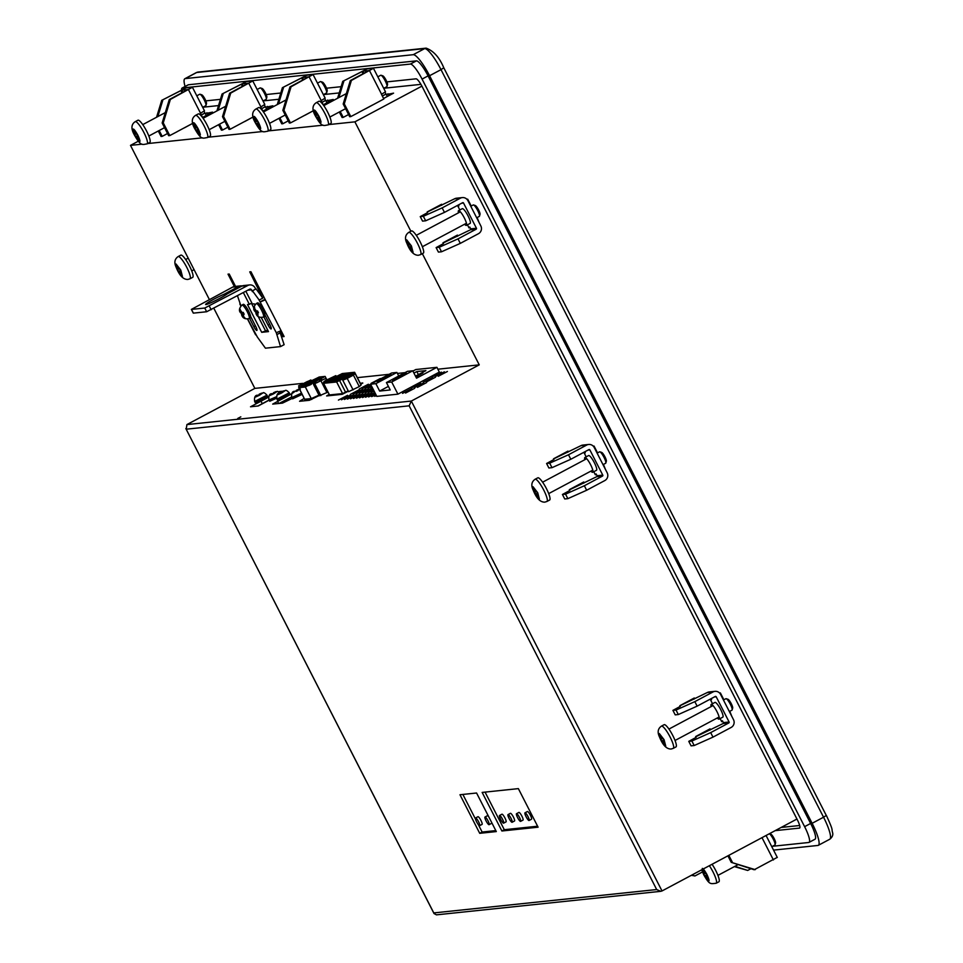 <?xml version="1.0" encoding="UTF-8"?>
<svg xmlns="http://www.w3.org/2000/svg" width="963" height="963" viewBox="0 0 963 963"><rect width="100%" height="100%" fill="white"/><g stroke="black" fill="none" stroke-linecap="round" stroke-linejoin="round"><path stroke-width="1.44" d="M772.519 846.284L808.739 842.493A17.394 3.527 -118.1 0 0 809.028 842.408A17.394 3.527 -118.1 0 0 804.611 826.663L422.071 79.098A17.394 3.527 -118.1 0 0 410.394 64.064L182.404 87.97A17.394 3.527 -118.1 0 0 182.127 88.054A17.394 3.527 -118.1 0 0 181.562 89.788M775.167 830.648L799.495 828.096A9.173 1.866 61.9 0 0 799.651 828.048A9.173 1.866 61.9 0 0 797.316 819.742L422.227 86.754A9.173 1.866 61.9 0 0 416.076 78.822L386.873 81.891M341.119 86.682L326.529 88.211M280.775 93.014L266.185 94.543M220.431 99.345L205.841 100.874M182.127 88.054L188.134 84.852A17.394 3.527 61.9 0 1 188.423 84.768L182.404 87.97M410.394 64.064L416.413 60.862L188.423 84.768M416.413 60.862A17.394 3.527 61.9 0 1 428.078 75.884L422.071 79.098M804.611 826.663L810.629 823.461L428.078 75.884M810.629 823.461A17.394 3.527 61.9 0 1 815.035 839.206L809.028 842.408M781.186 827.446L799.663 825.508M305.343 386.994L325.133 376.425L319.174 377.002L298.686 387.632L305.343 386.994L311.29 398.598L304.802 399.272L305.536 400.704M311.711 399.428L311.29 398.598L318.982 395.143L311.29 398.598L304.621 399.236L298.867 387.668M306.547 386.344L323.893 377.063L317.971 377.64L304.525 384.141L299.926 387.006L306.547 386.344M336.641 381.974L354.613 372.284L342.226 373.56L323.508 383.322L336.641 381.974L342.575 393.578L348.209 390.834L345.765 392.567M354.613 372.284L360.836 384.454M329.466 394.866L329.852 395.612M342.84 394.084L329.515 394.95L342.575 393.578L345.585 392.23L339.65 380.626M339.831 374.739L325.049 382.54L339.277 380.662L353.06 373.078L340.721 374.366L340.083 375.233L352.073 373.692M321.341 378.808L319.102 380.048M311.35 384.297L308.557 385.621M316.683 379.085L313.637 380.686L316.683 379.085M319.403 378.808L316.358 380.397L319.403 378.808M318.043 378.953L314.997 380.541L318.043 378.953M311.952 381.902L308.906 383.491L311.952 381.902M310.604 382.046L307.546 383.635L310.604 382.046M313.312 381.757L310.267 383.358L313.312 381.757M314.672 381.613L311.627 383.214L314.672 381.613M305.873 384.851L302.815 386.452L305.873 384.851M308.581 384.574L305.536 386.163L308.581 384.574M307.221 384.719L304.176 386.307L307.221 384.719M320.763 378.664L317.706 380.253L320.763 378.664M309.942 384.43L306.896 386.019L309.942 384.43M316.033 381.48L312.975 383.069L316.033 381.48M323.339 377.592L318.223 378.134L300.733 386.957M333.908 377.737L340.083 375.233M334.161 378.23L326.325 382.407M333.667 379.025L334.943 378.892M334.823 378.64L339.951 375.967M334.245 379.013L339.927 375.919M334.221 378.965L333.535 378.772M337.748 376.665L335.341 377.941L337.844 376.87M339.253 376.509L336.845 377.785L339.361 376.714M344.224 375.089L340.613 377.002L344.381 375.389M343.093 375.197L339.482 377.123L343.249 375.51M331.729 379.867L329.334 381.143L331.838 380.072M333.246 379.711L330.839 380.987L333.342 379.916M334.077 380.012L330.465 381.926L334.233 380.313M335.208 379.891L331.597 381.805L335.365 380.192M339.71 377.484L336.111 379.41L339.867 377.785M338.579 377.604L334.98 379.53L338.735 377.905M345.356 374.968L341.745 376.882L345.512 375.269M336.34 379.771L332.729 381.697L336.496 380.072M340.842 377.364L337.243 379.29L340.998 377.677M348.75 374.607L345.139 376.533L348.907 374.908M349.882 374.487L346.271 376.413L350.038 374.8M346.487 374.848L342.876 376.774L346.644 375.149M347.619 374.727L344.008 376.653L347.775 375.028M339.734 379.41L336.123 381.336L339.891 379.723M340.866 379.29L337.255 381.216L341.022 379.603M338.603 379.53L334.992 381.456L338.759 379.831M337.471 379.651L333.86 381.577L337.628 379.952M344.236 377.014L340.637 378.928L344.393 377.315M345.368 376.894L341.769 378.82L345.524 377.195M343.105 377.135L339.506 379.049L343.261 377.436M341.973 377.243L338.374 379.169L342.13 377.556M348.498 375.714L347.474 376.28M342.082 379.169L338.482 381.047M346.596 376.762L342.984 378.688M351.579 375.51L346.271 378.278L351.579 375.51M355.154 373.596L342.768 380.192L348.642 391.676L359.283 386.584L361.029 385.08L355.154 373.596L353.409 375.113L359.283 386.584M342.768 380.192L347.21 378.411L353.084 389.883M347.21 378.411L353.409 375.113M332.271 377.532L326.963 380.301L332.271 377.532M327.901 380.433L335.846 375.618L325.217 380.71L323.46 382.227L328.046 380.698M323.46 382.227L323.857 383.009M335.846 375.618L336.243 376.401M322.28 379.916L316.791 382.78L322.28 379.916M313.432 384.297L325.711 378.423L313.432 384.297L319.307 395.781L327.986 392.085M325.711 378.423L326.529 380.012M314.985 384.129L320.86 395.612M321.124 381.192L326.999 392.675M307.438 381.468L301.937 384.333L307.438 381.468M298.59 385.85L310.868 379.976L298.59 385.85L299.216 387.09M310.868 379.976L311.181 380.59M429.582 75.728L812.134 823.305L823.558 817.214L441.006 69.649L429.582 75.728A24.34 4.935 -118.1 0 0 413.247 54.686L185.257 78.593A24.34 4.935 -118.1 0 0 184.872 78.713A24.34 4.935 -118.1 0 0 185.089 86.477M829.721 839.255A24.34 4.935 -118.1 0 0 823.558 817.214L826.362 815.408C833.862 831.743 831.334 828.192 832.514 832.333C833.332 834.861 832.393 837.172 829.721 839.255L818.309 845.333A24.34 4.935 -118.1 0 1 817.912 845.454L773.542 850.112M818.309 845.333A24.34 4.935 -118.1 0 0 812.134 823.305M415.896 376.93L422.901 372.958L415.571 376.316M391.002 374.619A7.824 0.626 -27.1 0 0 383.25 378.026A7.824 0.626 -27.1 0 0 377.279 381.781A7.824 0.626 -27.1 0 0 377.484 381.829A7.824 0.626 -27.1 0 0 385.236 378.411A7.824 0.626 -27.1 0 0 391.207 374.655A7.824 0.626 -27.1 0 0 391.002 374.619M406.085 373.03A7.824 0.626 -27.1 0 0 398.333 376.449A7.824 0.626 -27.1 0 0 392.362 380.204A7.824 0.626 -27.1 0 0 392.567 380.241A7.824 0.626 -27.1 0 0 400.319 376.834A7.824 0.626 -27.1 0 0 406.29 373.078A7.824 0.626 -27.1 0 0 406.085 373.03M415.498 376.16L425.899 370.623L416.823 371.574L418.387 374.631M413.934 373.102L416.823 371.574M412.742 370.779L407.457 371.333L386.428 382.552L391.7 381.998L412.742 370.779L416.534 378.182L436.913 367.324L415.787 369.539L412.898 371.08M375.871 383.659L396.9 372.44L391.628 372.994L370.586 384.213L375.871 383.659L379.651 391.062L388.402 386.404M379.651 391.062L390.22 389.955L386.428 382.552M370.586 384.213L376.81 396.371L397.924 394.156L439.345 372.079L436.913 367.324M391.7 381.998L397.924 394.156M396.9 372.44L398.718 375.991M242.17 285.939A5.561 5.429 84 0 0 238.692 286.468L224.247 294.172A12.519 0.999 -27.1 0 0 212.029 300.179A12.519 0.999 -27.1 0 0 205.613 304.513A12.519 0.999 -27.1 0 0 205.938 304.573A12.519 0.999 -27.1 0 0 216.218 300.203A12.519 0.999 -27.1 0 0 227.256 293.847L241.701 286.155L247.744 285.517A5.561 5.429 84 0 1 249.682 284.928L243.651 285.554A5.561 5.429 84 0 0 241.701 286.155M255.677 289.081L255.075 287.889A5.561 5.429 84 0 0 249.682 284.928M247.804 290.2L251.463 289.815A1.396 1.36 84 0 0 249.634 289.225L206.66 311.747L204.758 308.04L247.744 285.517M263.862 316.839L268.111 325.133A4.418 0.891 -118.1 0 0 271.145 328.937A4.418 0.891 -118.1 0 0 270.025 324.94L264.969 315.057M249.586 318.344L253.823 326.638A4.418 0.891 -118.1 0 0 256.856 330.429A4.418 0.891 -118.1 0 0 255.737 326.433L250.681 316.55M243.338 292.571L249.369 304.344L247.479 304.537L261.695 332.319L268.484 331.609L261.298 317.573M254.786 304.838L254.268 303.827L252.378 304.031L245.842 291.247M237.452 295.713L240.919 305.849M247.66 319.042L257.157 336.665M279.703 331.368L284.133 344.682L280.522 346.596L265.439 348.185L257.097 336.701M280.522 346.596L276.297 332.741L259.095 300.071L262.791 298.145L256.05 288.876L252.45 290.802L259.179 300.059M251.463 289.815L252.414 291.669L252.45 290.802M267.726 330.14L261.695 332.319M280.089 331.176L282.893 336.677L284.109 336.544L250.946 271.747L249.742 271.867L262.718 298.181M251.415 303.249L253.979 308.268M257.952 316.033L265.294 330.393M280.474 332.704L276.875 334.63M280.389 332.716L276.79 334.63M263.657 299.999L260.046 301.925M264.103 299.95L265.15 299.517M260.504 301.876L265.307 299.818M281.1 330.67L276.297 332.741M204.758 308.04L191.372 309.412L232.649 287.106A5.561 5.429 -96 0 1 234.599 286.505L240.63 285.867M191.481 309.436L193.382 313.131L206.66 311.747M224.897 295.448L224.247 294.172M249.369 304.344L251.861 303.008M258.265 312.433L256.94 313.131L258.457 312.746L257.506 310.905L256.495 311.23A3.479 0.71 -118.1 0 0 254.966 309.267L256.495 311.23M254.966 309.267L254.473 306.992L254.509 309.316A3.479 0.71 -118.1 0 0 255.051 311.386L257.976 315.154A3.479 0.71 -118.1 0 0 257.434 313.083M257.374 310.953L257.915 312.012L256.002 313.24A3.479 0.71 -118.1 0 0 257.53 315.202M263.453 317.068L264.777 316.358A7.656 1.553 -118.1 0 0 262.839 309.436A7.656 1.553 -118.1 0 0 257.578 302.851L256.254 303.562A7.656 1.553 61.9 0 1 261.515 310.134A7.656 1.553 61.9 0 1 263.453 317.068C259.372 317.922 256.844 316.634 255.881 313.216M256.94 313.131L257.976 315.154M254.509 309.316L255.099 311.157M258.18 312.289L256.495 313.18M244.169 314.251L243.23 312.397L241.713 312.782L239.739 308.533L241.713 314.732A3.479 0.71 -118.1 0 0 243.242 316.707L245.24 318.368L243.687 316.658A3.479 0.71 -118.1 0 0 243.158 314.588L244.169 314.251M243.723 313.493L241.713 314.732L243.242 316.707M249.164 318.56L250.488 317.862A7.656 1.553 -118.1 0 0 248.55 310.929A7.656 1.553 -118.1 0 0 243.29 304.356L241.966 305.054A7.656 1.553 61.9 0 1 247.226 311.639A7.656 1.553 61.9 0 1 249.164 318.56C245.084 319.415 242.568 318.139 241.593 314.708M243.158 314.588L243.687 316.658M243.976 313.938L242.664 314.636M243.892 313.782L242.207 314.684M243.097 312.445L243.627 313.505M240.232 310.808A3.479 0.71 -118.1 0 0 240.762 312.879L240.81 312.65M297.483 390.809L297.182 390.208L300.384 389.004M294.377 391.7L292.571 393.169L295.376 391.171L298.133 390.533L297.507 390.184L298.494 389.509M301.503 393.133L291.765 397.575L292.583 398.851L302.129 394.361M296.724 390.256L298.036 389.558L296.399 390.292L297.11 391.014M294.594 391.255L293.619 391.917M296.508 391.375L296.171 390.737M299.938 389.052L296.327 390.316M278.764 393.482L277.729 394.722L281.485 393.048L285.289 390.533L281.557 391.857L281.653 392.928M277.741 400.403L289.911 394.048L289.285 392.82L276.923 399.139L277.741 400.403M282.267 392.567L281.882 391.821L283.844 390.834L281.485 391.869M279.222 393.434L280.859 392.699M282.641 392.374L282.34 391.772M270.784 394.312L269.748 395.564L273.504 393.879L277.308 391.375L273.576 392.687L273.673 393.771M276.501 396.72L268.942 399.97L269.76 401.246L276.586 398.237M274.286 393.398L273.901 392.651L275.863 391.676L273.504 392.711M271.241 394.264L272.878 393.53M274.66 393.205L274.359 392.603M256.483 395.817L255.448 397.057L259.203 395.384L263.007 392.868L259.276 394.192L259.372 395.263M263.26 392.904L263.007 392.868C263.585 392.23 264.897 392.988 266.992 395.155L254.641 401.475L255.279 402.703L267.63 396.383L266.811 395.119M259.986 394.902L259.601 394.156L261.563 393.169L259.203 394.204M256.94 395.769L258.578 395.035M260.359 394.71L260.058 394.108M240.81 416.847L237.753 418.436L240.81 416.847M353.602 394.686L344.453 399.464L353.602 394.686M365.519 388.98L356.358 393.759L365.519 388.98M370.984 384.995L365.254 388.378L371.357 385.706M370.899 384.044L362.232 388.691L370.779 384.586M359.476 389.618L350.327 394.397L359.476 389.618M371.489 385.958L368.275 388.065L371.85 386.681M376.184 395.143L374.631 396.299L376.473 395.721M447.41 371.489L438.261 376.268L447.41 371.489M444.4 371.802L435.24 376.581L444.4 371.802M362.497 389.293L353.349 394.072L362.497 389.293M441.379 372.127L432.231 376.906L441.379 372.127M356.623 394.361L347.474 399.139L356.623 394.361M368.528 388.667L359.38 393.446L368.528 388.667M350.592 394.999L341.444 399.777L350.592 394.999M347.571 395.312L338.422 400.09L347.571 395.312M372.055 387.078L371.285 387.74L372.272 387.511M371.549 388.354L362.401 393.133L371.549 388.354M372.85 388.643L365.41 392.808L373.15 389.221M359.644 394.048L350.496 398.826L359.644 394.048M362.654 393.735L353.505 398.513L362.654 393.735M373.307 389.534L368.432 392.495L373.692 390.268M374.812 392.471L365.579 397.25L374.86 392.555M365.675 393.422L356.527 398.201L365.675 393.422M373.825 390.545L371.453 392.182L374.162 391.207M375.161 393.145L368.588 396.925L375.498 393.819M426.621 382.576L417.461 387.355L426.621 382.576M380.277 378.531L371.128 383.31L380.277 378.531M411.695 388.595L402.546 393.373L411.695 388.595M432.495 377.508L423.335 382.287L432.495 377.508M375.642 394.084L371.61 396.612L376.015 394.83M414.716 388.27L405.555 393.048L414.716 388.27M368.697 393.097L359.536 397.875L368.697 393.097M371.706 392.784L362.557 397.563L371.706 392.784M420.578 383.202L411.43 387.981L420.578 383.202M423.6 382.889L414.451 387.668L423.6 382.889M435.505 377.195L426.356 381.974L435.505 377.195M368.372 384.237L359.223 389.016L368.372 384.237M360.186 383.178L362.774 383.118M360.74 384.514L362.666 382.913M348.389 391.171L342.166 394.324L326.626 395.949L329.19 394.433M409.143 405.82L411.321 401.053L662.014 890.956L660.75 891.329L656.682 889.547L409.143 405.82L186.244 429.197L186.918 424.587L254.846 388.39L302.683 383.37M186.918 424.587L411.321 401.053L479.249 364.857L437.864 369.202M405.002 372.645L397.418 373.439M389.16 374.306L357.357 377.64M304.188 398.393L299.553 401.282L309.364 400.295L319.186 395.54M291.765 393.771L272.685 404.099L282.496 403.112L292.198 398.417M279.005 391.616L282.881 391.219M268.448 397.213L250.524 406.783L258.24 405.965L269.062 400.199M443.437 243.687L442.98 242.796L457.413 235.104L457.87 236.007M427.584 212.703L427.187 211.932L441.62 204.252L442.005 205.023M596.302 474.302L595.363 474.807L593.786 471.714M586.178 456.847L583.855 452.309M593.449 446.363L594.039 446.05L597.554 452.911M603.44 464.431L605.45 469.426M569.771 490.564L569.314 489.673L583.734 481.982L584.204 482.872M722.635 721.179L721.696 721.684L720.119 718.579M712.512 703.724L710.188 699.186M719.782 693.24L720.372 692.927L723.887 699.788M729.773 711.308L731.784 716.303M680.251 706.457L679.854 705.686L694.287 697.994L694.672 698.765M696.105 737.441L695.647 736.551L710.068 728.859L710.525 729.749M553.918 459.58L553.52 458.809L567.953 451.117L568.339 451.9M467.115 199.497L467.705 199.172L471.22 206.034M477.118 217.554L479.117 222.549M469.968 227.424L469.029 227.93L467.452 224.836M459.845 209.97L457.521 205.432M662.014 890.956L796.955 819.032M410.876 231.264L354.89 121.844L421.902 86.128M479.249 364.857L422.348 253.678M383.587 98.467L393.578 93.146L386.356 94.579M358.128 112.695L372.549 105.003M177.096 131.678L191.517 123.986M202.555 117.45L212.546 112.129L205.324 113.562M237.44 125.346L251.861 117.655M297.784 119.015L312.205 111.335M323.243 104.798L333.234 99.478L326.012 100.898M262.899 111.13L272.89 105.798L265.668 107.23M420.915 84.359L383.9 88.247M339.217 92.93L323.556 94.567M278.873 99.261L263.212 100.898M218.529 105.581L202.868 107.23M142.055 144.161L130.487 145.377L138.323 141.2M354.89 121.844L328.72 124.588M323.087 125.178L268.376 130.908M262.743 131.51L208.032 137.24M202.399 137.829L147.688 143.571M130.487 145.377L209.356 299.517M213.846 308.292L254.846 388.39M235.55 286.408L229.218 274.022L228.014 274.154L234.346 286.541M538.1 827.193L518.359 788.625L482.15 792.417L501.892 830.997L538.1 827.193M459.977 794.74L479.718 833.32L496.306 831.575L476.577 793.006L459.977 794.74M433.783 912.924L185.835 428.547L434.012 913.526L433.783 912.924L656.682 889.547M660.75 891.329L436.444 914.85L434.012 913.526M456.655 235.502L457.112 236.404M440.861 204.65L441.259 205.42M596.145 474.001L595.206 474.494M582.988 482.379L583.446 483.282M722.479 720.878L721.54 721.371M693.529 698.392L693.926 699.174M709.322 729.256L709.779 730.147M567.195 451.527L567.592 452.297M469.812 227.124L468.873 227.629M305.139 400.247L303.959 400.861M323.508 383.322L329.515 394.95L323.58 383.346M283.892 336.147L282.893 336.677M291.536 397.009L278.945 403.485M257.867 406.013L262.273 403.653L261.009 401.186M268.99 400.066L262.273 403.653M268.208 108.301L267.233 106.399M328.552 101.97L327.576 100.068M207.864 114.621L206.889 112.719M388.896 95.638L387.92 93.736M478.31 824.581L482.126 832.032L479.718 833.32M462.878 794.439L475.566 819.224M482.126 832.032L495.813 830.6M485.063 792.116L504.299 829.709L537.595 826.218M504.299 829.709L501.892 830.997M526.099 816.744A4.346 0.879 -118.1 0 0 529.084 820.488A4.346 0.879 -118.1 0 0 527.989 816.552A4.346 0.879 -118.1 0 0 524.991 812.808A4.346 0.879 -118.1 0 0 526.099 816.744M529.084 820.488L531.492 819.2A4.346 0.879 -118.1 0 0 530.384 815.264A4.346 0.879 -118.1 0 0 527.399 811.532L524.991 812.808M517.613 817.635A4.346 0.879 -118.1 0 0 520.598 821.379A4.346 0.879 -118.1 0 0 519.502 817.443A4.346 0.879 -118.1 0 0 516.505 813.699A4.346 0.879 -118.1 0 0 517.613 817.635M520.598 821.379L523.005 820.091A4.346 0.879 -118.1 0 0 521.898 816.155A4.346 0.879 -118.1 0 0 518.913 812.423L516.505 813.699M509.126 818.526A4.346 0.879 -118.1 0 0 512.111 822.27A4.346 0.879 -118.1 0 0 511.016 818.333A4.346 0.879 -118.1 0 0 508.019 814.59A4.346 0.879 -118.1 0 0 509.126 818.526M512.111 822.27L514.519 820.982A4.346 0.879 -118.1 0 0 513.411 817.045A4.346 0.879 -118.1 0 0 510.426 813.314L508.019 814.59M500.64 819.417A4.346 0.879 -118.1 0 0 503.625 823.16A4.346 0.879 -118.1 0 0 502.53 819.224A4.346 0.879 -118.1 0 0 499.544 815.48A4.346 0.879 -118.1 0 0 500.64 819.417M503.625 823.16L506.032 821.872A4.346 0.879 -118.1 0 0 504.925 817.936A4.346 0.879 -118.1 0 0 501.94 814.204L499.544 815.48M486.098 820.945A4.346 0.879 -118.1 0 0 489.084 824.677A4.346 0.879 -118.1 0 0 487.988 820.741A4.346 0.879 -118.1 0 0 485.003 817.009A4.346 0.879 -118.1 0 0 486.098 820.945M489.084 824.677L491.491 823.401A4.346 0.879 -118.1 0 0 491.491 822.173M488.759 816.817A4.346 0.879 -118.1 0 0 487.398 815.721L485.003 817.009M476.673 821.933A4.346 0.879 -118.1 0 0 479.658 825.664A4.346 0.879 -118.1 0 0 478.563 821.728A4.346 0.879 -118.1 0 0 475.566 817.996A4.346 0.879 -118.1 0 0 476.673 821.933M479.658 825.664L482.066 824.388A4.346 0.879 -118.1 0 0 480.958 820.452A4.346 0.879 -118.1 0 0 477.973 816.708L475.566 817.996M750.935 868.71L747.697 870.444L734.95 866.315M747.697 870.444L734.396 866.604M777.153 857.443L754.173 869.758L731.242 862.342L727.92 855.83M731.242 862.342L755.269 869.649M732.349 862.222L728.822 855.349M771.784 846.682L774.902 845.02A6.464 1.312 -118.1 0 0 775.071 844.768A6.464 1.312 -118.1 0 0 773.265 839.158A6.464 1.312 -118.1 0 0 769.389 833.729M775.071 844.768L775.588 842.95A5.08 1.035 -118.1 0 0 774.156 838.556A5.08 1.035 -118.1 0 0 770.906 834.187L769.437 833.705M709.358 865.725A12.591 2.552 61.9 0 1 712.981 871.852A12.591 2.552 61.9 0 1 716.171 883.252L718.88 881.807A12.591 2.552 -118.1 0 0 715.69 870.42A12.591 2.552 -118.1 0 0 712.066 864.28M706.252 875.764L708.419 879.989L705.735 875.812L704.699 875.921L703.592 873.766L704.627 873.658L702.46 869.433L705.157 873.597L706.18 873.489L707.287 875.656L706.252 875.764L707.107 875.307M705.735 875.812L707.023 875.126M706.842 874.777L704.699 875.921M711.139 706.577A8.342 1.697 61.9 0 1 711.2 704.422A8.342 1.697 61.9 0 1 716.941 711.597A8.342 1.697 61.9 0 1 719.048 719.144A8.342 1.697 61.9 0 1 717.23 717.989M719.048 719.144L722.816 717.146A8.342 1.697 -118.1 0 0 720.697 709.587A8.342 1.697 -118.1 0 0 714.955 702.412L711.2 704.422M722.431 720.793L723.369 722.611A0.698 0.674 -96 0 1 723.081 723.55L695.768 736.767M710.682 732.614L712.981 737.128L731.134 727.45A5.778 5.634 84 0 0 733.505 719.674L720.589 694.431A5.778 5.634 84 0 0 712.981 691.964L694.829 701.642L697.128 706.144L715.28 696.466A0.698 0.674 -96 0 1 716.195 696.767L729.111 722.009A0.698 0.674 -96 0 1 728.835 722.948L710.682 732.614L691.879 741.029L688.774 741.354L696.08 737.393M712.981 737.128L694.191 745.531L691.073 745.856L688.774 741.354M694.191 745.531L691.879 741.029M710.333 699.102L711.597 699.62L711.127 698.681M714.991 691.338L709.25 691.94A5.778 5.634 84 0 0 707.227 692.566L712.981 691.964M697.128 706.144L678.325 714.546L675.219 714.871L672.92 710.369L680.227 706.409M678.325 714.546L676.026 710.044L694.829 701.642M679.902 705.783L707.227 692.566M676.026 710.044L672.92 710.369M731.892 710.152A6.464 1.312 -118.1 0 0 732 710.128A6.464 1.312 -118.1 0 0 732.169 709.875A6.464 1.312 -118.1 0 0 730.11 703.797A6.464 1.312 -118.1 0 0 726.21 698.705A6.464 1.312 -118.1 0 0 726.018 698.681A6.464 1.312 -118.1 0 0 725.909 698.705A6.464 1.312 -118.1 0 0 725.825 698.777M732.169 709.875L732.674 708.058A5.08 1.035 -118.1 0 0 731.061 703.291A5.08 1.035 -118.1 0 0 728.004 699.294A5.08 1.035 -118.1 0 0 727.847 699.27M675.761 746.975A12.591 2.552 -118.1 0 0 675.966 746.915A12.591 2.552 -118.1 0 0 672.547 735.07A12.591 2.552 -118.1 0 0 664.338 724.633A12.591 2.552 -118.1 0 0 664.133 724.694A12.591 2.552 -118.1 0 0 663.964 724.838M662.243 738.705L663.278 738.597L664.386 740.752L663.351 740.86L665.517 745.097L662.821 740.92L661.786 741.029L660.69 738.874L661.713 738.765L659.559 734.528L662.243 738.705M661.786 741.029L663.94 739.885M664.121 740.234L662.821 740.92M663.351 740.86L664.205 740.415M702.448 871.96L694.925 875.969L691.386 875.295M691.94 875.006L694.925 875.969M584.806 459.7A8.342 1.697 61.9 0 1 584.866 457.545A8.342 1.697 61.9 0 1 590.608 464.72A8.342 1.697 61.9 0 1 592.726 472.279A8.342 1.697 61.9 0 1 590.897 471.124M592.726 472.279L596.482 470.269A8.342 1.697 -118.1 0 0 594.364 462.721A8.342 1.697 -118.1 0 0 588.622 455.535L584.866 457.545M596.109 473.916L597.036 475.734A0.698 0.674 -96 0 1 596.747 476.673L569.434 489.89M584.348 485.749L586.648 490.251L604.8 480.573A5.778 5.634 84 0 0 607.172 472.797L594.255 447.554A5.778 5.634 84 0 0 586.648 445.087L568.495 454.765L570.794 459.267L588.947 449.589A0.698 0.674 -96 0 1 589.862 449.89L602.778 475.132A0.698 0.674 -96 0 1 602.501 476.071L584.348 485.749L565.546 494.151L562.44 494.476L569.747 490.516M586.648 490.251L567.857 498.653L564.739 498.978L562.44 494.476M567.857 498.653L565.546 494.151M583.999 452.225L585.275 452.742L584.794 451.803M588.658 444.473L582.916 445.075A5.778 5.634 84 0 0 580.894 445.688L586.648 445.087M570.794 459.267L552.004 467.669L548.886 467.994L546.587 463.492L553.894 459.532M552.004 467.669L549.692 463.167L568.495 454.765M553.581 458.918L580.894 445.688M549.692 463.167L546.587 463.492M605.558 463.275A6.464 1.312 -118.1 0 0 605.667 463.251A6.464 1.312 -118.1 0 0 605.835 462.998A6.464 1.312 -118.1 0 0 603.777 456.919A6.464 1.312 -118.1 0 0 599.889 451.828A6.464 1.312 -118.1 0 0 599.684 451.803A6.464 1.312 -118.1 0 0 599.576 451.828A6.464 1.312 -118.1 0 0 599.492 451.9M605.835 462.998L606.353 461.181A5.08 1.035 -118.1 0 0 604.728 456.414A5.08 1.035 -118.1 0 0 601.67 452.417A5.08 1.035 -118.1 0 0 601.514 452.393M549.428 500.098A12.591 2.552 -118.1 0 0 549.632 500.038A12.591 2.552 -118.1 0 0 546.214 488.193A12.591 2.552 -118.1 0 0 538.004 477.756A12.591 2.552 -118.1 0 0 537.799 477.829A12.591 2.552 -118.1 0 0 537.631 477.961M535.909 491.828L536.945 491.72L538.052 493.887L537.017 493.995L539.184 498.22L534.357 491.997L535.392 491.888L533.225 487.651L535.909 491.828M535.464 494.151L537.607 493.008M537.787 493.357L536.487 494.043M537.017 493.995L537.872 493.538M458.472 212.823A8.342 1.697 61.9 0 1 458.532 210.668A8.342 1.697 61.9 0 1 464.274 217.843A8.342 1.697 61.9 0 1 466.393 225.402A8.342 1.697 61.9 0 1 464.563 224.247M466.393 225.402L470.149 223.392A8.342 1.697 -118.1 0 0 468.03 215.844A8.342 1.697 -118.1 0 0 462.3 208.67L458.532 210.668M469.775 227.039L470.702 228.857A0.698 0.674 -96 0 1 470.413 229.796L443.1 243.025M458.015 238.872L460.314 243.374L478.467 233.696A5.778 5.634 84 0 0 480.838 225.92L467.922 200.677A5.778 5.634 84 0 0 460.314 198.209L442.161 207.888L444.461 212.39L462.613 202.712A0.698 0.674 -96 0 1 463.528 203.012L476.444 228.255A0.698 0.674 -96 0 1 476.167 229.194L458.015 238.872L439.212 247.274L436.107 247.599L443.413 243.639M460.314 243.374L441.523 251.776L438.418 252.101L436.107 247.599M441.523 251.776L439.212 247.274M457.678 205.348L458.942 205.865L458.46 204.926M462.324 197.596L456.582 198.197A5.778 5.634 84 0 0 454.56 198.811L460.314 198.209M444.461 212.39L425.67 220.792L422.552 221.117L420.253 216.615L427.56 212.654M425.67 220.792L423.359 216.29L442.161 207.888M427.247 212.041L454.56 198.811M423.359 216.29L420.253 216.615M479.225 216.41A6.464 1.312 -118.1 0 0 479.333 216.374A6.464 1.312 -118.1 0 0 479.502 216.121A6.464 1.312 -118.1 0 0 477.443 210.042A6.464 1.312 -118.1 0 0 473.555 204.95A6.464 1.312 -118.1 0 0 473.351 204.926A6.464 1.312 -118.1 0 0 473.242 204.95A6.464 1.312 -118.1 0 0 473.158 205.023M479.502 216.121L480.019 214.304A5.08 1.035 -118.1 0 0 478.394 209.537A5.08 1.035 -118.1 0 0 475.337 205.54A5.08 1.035 -118.1 0 0 475.18 205.516M423.106 253.233A12.591 2.552 -118.1 0 0 423.299 253.173A12.591 2.552 -118.1 0 0 419.88 241.316A12.591 2.552 -118.1 0 0 411.67 230.891A12.591 2.552 -118.1 0 0 411.466 230.951A12.591 2.552 -118.1 0 0 411.297 231.084M409.576 244.951L410.611 244.843L411.719 247.01L410.683 247.118L412.85 251.343L408.023 245.12L409.058 245.011L407.421 240.726L409.576 244.951M409.131 247.274L411.273 246.131M411.454 246.48L410.154 247.166M410.683 247.118L411.538 246.66M162.157 122.987L168.657 135.699L169.765 135.578L163.253 122.867L162.157 122.987L169.283 99.55L170.379 99.43L163.253 122.867M170.379 99.43L192.419 87.26L186.1 87.874L161.712 100.345L181.718 90.209L187.905 89.571L169.283 99.55M192.419 87.26L204.457 110.769L200.448 113.333L202.687 117.715M192.72 123.348L184.463 127.826M169.765 135.578L177.24 131.654M203.987 111.251L206.299 115.464M162.807 100.224L157.836 116.571M159.184 130.511L162.181 136.373L167.538 133.52M156.56 117.245L161.712 100.345M158.269 130.992L161.086 136.493L162.181 136.373M205.059 113.032L201.315 115.03M201.291 114.982L204.902 113.056M202.687 107.326L205.805 105.665A6.464 1.312 -118.1 0 0 205.974 105.412A6.464 1.312 -118.1 0 0 204.168 99.803A6.464 1.312 -118.1 0 0 200.027 94.242A6.464 1.312 -118.1 0 0 199.726 94.242L196.801 95.806M205.974 105.412L206.491 103.595A5.08 1.035 -118.1 0 0 205.071 99.201A5.08 1.035 -118.1 0 0 201.821 94.831L200.027 94.242M146.593 131.064A12.591 2.552 -118.1 0 0 137.938 120.231L135.229 121.675A12.591 2.552 61.9 0 1 143.884 132.497A12.591 2.552 61.9 0 1 147.074 143.896L149.783 142.452A12.591 2.552 -118.1 0 0 146.593 131.064M135.602 136.565L134.495 134.411L135.53 134.302L133.363 130.065L136.06 134.242L137.095 134.134L138.792 140.682L136.638 136.457L135.602 136.565L137.745 135.422M137.926 135.771L136.638 136.457M138.022 135.952L137.167 136.409M192.48 277.416A12.591 2.552 -118.1 0 0 192.684 277.356A12.591 2.552 -118.1 0 0 189.254 265.499A12.591 2.552 -118.1 0 0 181.044 255.075A12.591 2.552 -118.1 0 0 180.839 255.135A12.591 2.552 -118.1 0 0 180.683 255.267M179.539 271.349L178.504 271.458L177.397 269.303L178.432 269.195L176.265 264.969L178.962 269.134L179.997 269.026L181.706 275.574L179.539 271.349L180.827 270.663M180.659 270.314L178.504 271.458M180.924 270.844L180.069 271.301M222.501 116.655L229.001 129.367L230.109 129.259L223.597 116.535L222.501 116.655L229.627 93.218L230.723 93.098L223.597 116.535M230.723 93.098L252.763 80.928L246.444 81.542L222.056 94.013L242.062 83.889L248.225 83.239L229.627 93.218M252.763 80.928L264.801 104.449L260.792 107.001L263.031 111.383M253.064 117.017L244.807 121.507M237.56 125.286L230.109 129.259M264.331 104.919L266.643 109.132M223.151 93.893L218.18 110.239M219.528 124.179L222.525 130.053L227.882 127.188M216.916 110.914L222.056 94.013M218.613 124.672L221.43 130.161L222.525 130.053M265.403 106.712L261.659 108.699M261.635 108.65L265.246 106.724M263.031 100.995L266.149 99.333A6.464 1.312 -118.1 0 0 266.318 99.081A6.464 1.312 -118.1 0 0 264.512 93.483A6.464 1.312 -118.1 0 0 260.371 87.91A6.464 1.312 -118.1 0 0 260.07 87.922L257.145 89.475M266.318 99.081L266.835 97.263A5.08 1.035 -118.1 0 0 265.415 92.869A5.08 1.035 -118.1 0 0 262.165 88.5L260.371 87.91M206.937 124.733A12.591 2.552 -118.1 0 0 198.282 113.911L195.573 115.355A12.591 2.552 61.9 0 1 204.228 126.177A12.591 2.552 61.9 0 1 207.418 137.565L210.127 136.132A12.591 2.552 -118.1 0 0 206.937 124.733M195.946 130.234L194.839 128.079L195.874 127.971L193.707 123.746L196.404 127.91L197.439 127.802L199.136 134.363L196.982 130.125L195.946 130.234L198.089 129.09M198.27 129.439L196.982 130.125M198.366 129.62L197.511 130.077M282.845 110.324L289.345 123.035L290.453 122.927L283.941 110.215L282.845 110.324L289.971 86.887L291.067 86.778L283.941 110.215M291.067 86.778L312.963 74.572L306.788 75.222L282.4 87.681L302.406 77.558L308.569 76.908L289.971 86.887M313.107 74.596L325.145 98.118L321.136 100.682L323.375 105.063M313.408 110.685L305.151 115.175M290.453 122.927L297.928 119.003M324.675 98.599L326.987 102.8M283.495 87.573L278.524 103.908M279.872 117.859L282.869 123.721L288.226 120.869M277.26 104.594L282.4 87.681M278.957 118.341L281.774 123.83L282.869 123.721M325.747 100.381L322.003 102.379M321.979 102.331L325.59 100.393M323.375 94.663L326.493 93.002A6.464 1.312 -118.1 0 0 326.662 92.761A6.464 1.312 -118.1 0 0 324.856 87.152A6.464 1.312 -118.1 0 0 320.715 81.59A6.464 1.312 -118.1 0 0 320.414 81.59L317.489 83.143M326.662 92.761L327.179 90.943A5.08 1.035 -118.1 0 0 325.759 86.538A5.08 1.035 -118.1 0 0 322.509 82.168L320.715 81.59M267.281 118.401A12.591 2.552 -118.1 0 0 258.626 107.579L255.917 109.024A12.591 2.552 61.9 0 1 264.572 119.845A12.591 2.552 61.9 0 1 267.762 131.245L270.471 129.8A12.591 2.552 -118.1 0 0 267.281 118.401M256.29 123.914L255.183 121.747L256.218 121.639L254.051 117.414L256.748 121.591L257.783 121.482L259.48 128.031L257.326 123.806L256.29 123.914L258.433 122.77M258.614 123.12L257.326 123.806M258.71 123.288L257.855 123.746M343.189 104.004L349.689 116.716L350.797 116.595L344.285 103.884L343.189 104.004L350.315 80.567L351.411 80.447L344.285 103.884M351.411 80.447L373.451 68.277L367.132 68.891L342.744 81.349L362.75 71.226L368.913 70.588L350.315 80.567M373.451 68.277L385.489 91.786L381.48 94.35L383.852 98.984L365.495 108.843M350.797 116.595L358.272 112.671M385.019 92.267L387.331 96.481M343.839 81.241L338.868 97.588M340.216 111.527L343.213 117.39L348.582 114.537M337.604 98.262L342.744 81.349M339.301 112.009L342.118 117.51L343.213 117.39M386.091 94.049L382.347 96.047M382.323 95.999L385.934 94.073M383.719 88.343L386.837 86.682A6.464 1.312 -118.1 0 0 387.006 86.429A6.464 1.312 -118.1 0 0 385.2 80.82A6.464 1.312 -118.1 0 0 381.059 75.258A6.464 1.312 -118.1 0 0 380.758 75.258L377.833 76.823M387.006 86.429L387.523 84.612A5.08 1.035 -118.1 0 0 386.103 80.218A5.08 1.035 -118.1 0 0 382.853 75.848L381.059 75.258M327.625 112.081A12.591 2.552 -118.1 0 0 318.97 101.247L316.261 102.692A12.591 2.552 61.9 0 1 324.916 113.514A12.591 2.552 61.9 0 1 328.106 124.913L330.815 123.469A12.591 2.552 -118.1 0 0 327.625 112.081M316.634 117.582L315.527 115.428L316.562 115.319L314.395 111.082L317.092 115.259L318.127 115.151L319.824 121.699L317.67 117.474L316.634 117.582L318.777 116.439M318.958 116.788L317.67 117.474M319.054 116.968L318.199 117.414M313.89 383.069L314.263 383.792M321.473 378.88L321.871 379.675M353.337 373.163L353.842 374.126M354.577 372.356L360.475 383.876M413.247 54.686L424.671 48.595L196.681 72.502L185.257 78.593M196.283 72.622L198.137 72.056A4.177 4.069 84 0 0 196.681 72.502A24.34 4.935 -118.1 0 0 196.283 72.622L184.872 78.713M443.702 67.819L441.006 69.649A24.34 4.935 -118.1 0 0 424.671 48.595A4.177 4.069 84 0 1 426.128 48.15L198.137 72.056M426.128 48.15C433.506 50.81 439.405 57.371 443.811 67.843L826.254 815.384M232.649 287.106L238.692 286.468M209.272 306.017L211.162 309.725M255.412 325.795L253.823 326.638M269.7 324.29L268.111 325.133M242.207 312.734A3.479 0.71 -118.1 0 0 240.678 310.76M294.064 391.869L295.701 391.134M289.105 392.784L289.285 392.82C287.179 390.653 285.867 389.895 285.325 390.533M282.665 391.736L283.652 391.074M274.684 392.567L275.671 391.905M260.383 394.072L261.37 393.41M327.745 395.191L328.058 395.805M278.668 403.521L277.452 401.138M762.01 837.666L773.421 859.971M702.256 868.47C702.858 868.108 704.435 870.131 706.962 874.548C708.973 879.05 709.526 881.181 708.636 880.94C708.022 881.314 706.445 879.279 703.917 874.861L701.955 869.673M723.081 723.55L728.835 722.948M723.369 722.611L729.111 722.009M714.365 696.959L716.195 696.767M664.133 724.694L661.425 726.138A12.591 2.552 61.9 0 1 661.629 726.078A12.591 2.552 61.9 0 1 669.839 736.502A12.591 2.552 61.9 0 1 673.269 748.359L675.966 746.915M659.342 733.577L664.061 739.656L665.722 746.048L661.015 739.969L659.342 733.577M596.747 476.673L602.501 476.071M597.036 475.734L602.778 475.132M588.032 450.082L589.862 449.89M537.799 477.829L535.091 479.261A12.591 2.552 61.9 0 1 535.296 479.201A12.591 2.552 61.9 0 1 543.505 489.625A12.591 2.552 61.9 0 1 546.936 501.482L549.632 500.038M533.008 486.7L537.727 492.779L539.388 499.171L534.682 493.092L533.008 486.7M470.413 229.796L476.167 229.194M470.702 228.857L476.444 228.255M461.698 203.205L463.528 203.012M411.466 230.951L408.757 232.384A12.591 2.552 61.9 0 1 408.962 232.324A12.591 2.552 61.9 0 1 417.172 242.76A12.591 2.552 61.9 0 1 420.602 254.605L423.299 253.173M406.675 239.823L411.394 245.902L413.055 252.294L408.348 246.227L406.675 239.823M182.801 92.34L181.718 90.209M200.569 113.273L188.531 89.752M182.079 92.725L180.96 90.546M134.82 135.506C132.81 131.004 132.256 128.873 133.159 129.114C133.761 128.753 135.338 130.775 137.865 135.193C139.876 139.695 140.429 141.826 139.539 141.585C138.925 141.958 137.36 139.924 134.82 135.506M180.839 255.135L178.143 256.567A12.591 2.552 61.9 0 1 178.348 256.507A12.591 2.552 61.9 0 1 186.557 266.944A12.591 2.552 61.9 0 1 189.976 278.788L192.684 277.356M182.44 276.477L177.722 270.41L176.06 264.006L180.779 270.085L182.44 276.477M243.145 86.008L242.062 83.889M260.913 106.941L248.875 83.432M242.423 86.393L241.304 84.226M195.164 129.186C193.154 124.684 192.6 122.554 193.503 122.795C194.105 122.421 195.682 124.444 198.209 128.861C200.22 133.363 200.773 135.494 199.883 135.253C199.269 135.627 197.704 133.604 195.164 129.186M303.489 79.688L302.406 77.558M321.257 100.609L309.219 77.1M302.767 80.073L301.648 77.895M255.508 122.855C253.498 118.353 252.944 116.222 253.847 116.463C254.449 116.09 256.026 118.112 258.553 122.53C260.564 127.032 261.117 129.162 260.227 128.934C259.613 129.295 258.048 127.272 255.508 122.855M363.833 73.357L362.75 71.226M381.601 94.29L369.563 70.768M363.111 73.742L361.992 71.563M315.852 116.523C313.842 112.021 313.288 109.89 314.191 110.131C314.793 109.77 316.37 111.792 318.897 116.21C320.908 120.712 321.461 122.843 320.571 122.602C319.957 122.963 318.392 120.941 315.852 116.523M325.133 376.425L326.878 379.831M298.686 387.632L305.379 400.716M255.628 334.859L247.539 319.054M240.834 305.933L239.835 303.995M191.372 309.412L193.274 313.107M256.254 303.562C253.401 306.752 252.968 309.352 254.93 311.362M241.966 305.054C239.113 308.244 238.68 310.844 240.654 312.855M291.765 397.575C291.259 393.542 292.174 391.447 294.509 391.279M276.923 399.139C276.417 395.107 277.332 393 279.667 392.832M280.57 392.627L277.344 391.363M268.942 399.97C268.436 395.937 269.351 393.843 271.686 393.674M254.641 401.475C254.136 397.442 255.051 395.336 257.386 395.179M329.442 394.926L329.791 395.624M766.067 835.499L777.31 857.467M738.188 864.581L717.929 875.379M716.171 883.252C710.104 883.926 709.538 884.792 703.772 874.837L701.69 869.806M732 710.128L729.34 711.537M719.12 716.99L675.027 740.487M728.004 699.294L726.21 698.705M673.269 748.359L671.115 749.021C666.613 749.154 662.761 745.181 659.547 737.092C657.223 732.277 657.849 728.63 661.425 726.138M725.909 698.705L723.454 700.017M713.029 705.566L668.936 729.075M605.667 463.251L603.007 464.66M592.787 470.113L548.693 493.61M601.67 452.417L599.889 451.828M546.936 501.482L544.781 502.144C540.279 502.277 536.427 498.304 533.225 490.215C530.89 485.412 531.516 481.753 535.091 479.261M599.576 451.828L597.12 453.14M586.696 458.701L542.602 482.198M479.333 216.374L476.673 217.782M466.453 223.235L422.36 246.733M475.337 205.54L473.555 204.95M420.602 254.605L418.448 255.267C413.946 255.4 410.094 251.427 406.892 243.338C404.556 238.535 405.182 234.888 408.757 232.384M473.242 204.95L470.787 206.263M460.362 211.824L416.269 235.321M165.311 112.587L142.753 124.612M135.229 121.675C131.052 124.371 130.872 128.982 134.676 135.482C141.152 146.809 142.452 144.414 147.074 143.896M164.541 127.658L148.832 136.024M188.194 258.144L185.654 259.504M178.143 256.567C174.556 259.071 173.942 262.718 176.265 267.521C179.467 275.611 183.319 279.583 187.833 279.451L189.976 278.788M194.081 269.664L191.733 270.916M225.655 106.255L203.097 118.28M195.573 115.355C191.396 118.052 191.216 122.65 195.02 129.15C201.496 140.478 202.796 138.082 207.418 137.565M224.885 121.326L209.176 129.692M285.999 99.923L263.441 111.949M255.917 109.024C251.74 111.72 251.56 116.318 255.364 122.831C261.84 134.146 263.14 131.75 267.762 131.245M285.229 114.994L269.52 123.372M346.343 93.592L323.785 105.629M316.261 102.692C312.084 105.388 311.904 109.999 315.708 116.499C322.184 127.826 323.484 125.431 328.106 124.913M345.573 108.675L329.864 117.041"/></g></svg>

